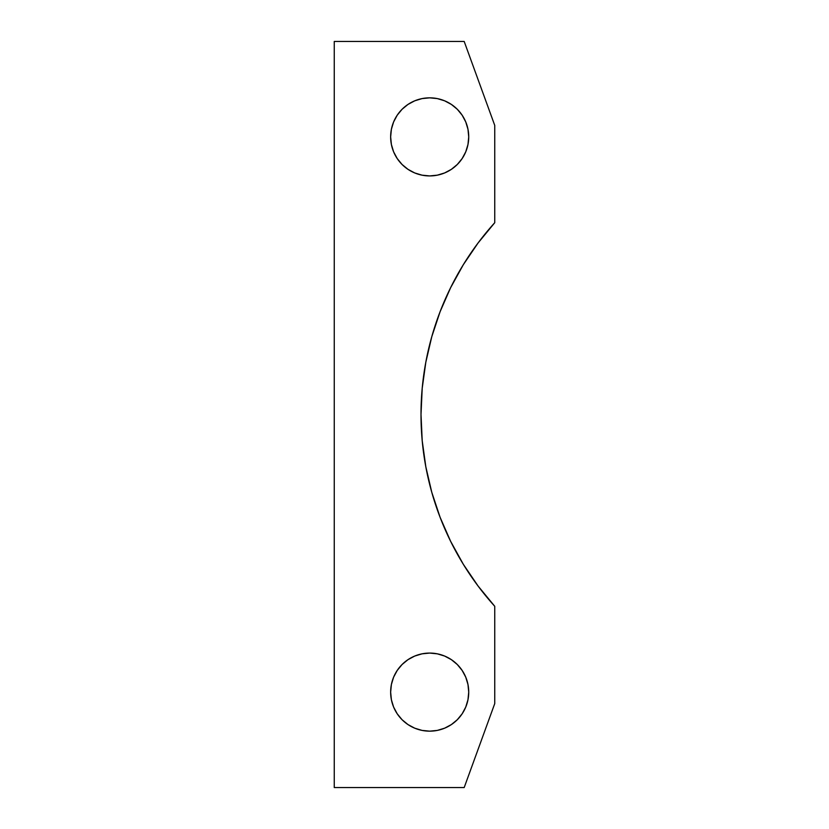 <?xml version="1.0" encoding="UTF-8"?>
<svg xmlns="http://www.w3.org/2000/svg" width="829" height="829" viewBox="0 0 829 829"><rect width="100%" height="100%" fill="white"/><g stroke="black" fill="none" stroke-linecap="round" stroke-linejoin="round"><path stroke-width="0.62" stroke-dasharray="4.14 3.11" d="M390.646 692.122A39.036 39.036 0 0 0 429.681 731.157A39.036 39.036 0 0 0 468.727 692.122A39.036 39.036 0 0 0 429.681 653.076A39.036 39.036 0 0 0 390.646 692.122L391.392 684.505M390.646 136.878A39.036 39.036 0 0 0 429.681 175.924A39.036 39.036 0 0 0 468.727 136.878A39.036 39.036 0 0 0 429.681 97.843A39.036 39.036 0 0 0 390.646 136.878L391.392 144.495L393.609 151.821L397.226 158.567L402.075 164.484L407.992 169.344M478.064 242.99L494.747 222.7A286.295 286.295 0 0 0 494.747 606.3L478.064 586.01M494.747 222.7L494.747 125.407L464.188 41.45L494.747 125.407L494.747 222.7M464.188 41.45L334.253 41.45L334.253 787.55L464.188 787.55L494.747 703.593L494.747 606.3L494.747 703.593L464.188 787.55L334.253 787.55L334.253 41.45L464.188 41.45M463.318 564.29L450.613 541.296L440.075 517.244M425.816 466.748L422.21 440.676M422.21 388.262L425.816 362.252M440.075 311.756L450.613 287.704L463.318 264.71M393.609 677.179L397.226 670.433L402.075 664.516L407.992 659.656M451.37 659.656L457.287 664.516L462.147 670.433L465.753 677.179L467.97 684.505L468.727 692.122M457.287 719.727L451.37 724.577L444.624 728.183L437.297 730.411L429.681 731.157L422.065 730.411L414.738 728.183M397.226 713.81L393.609 707.054M402.075 109.273L407.992 104.423M414.738 100.817L422.065 98.589L429.681 97.843L437.297 98.589M462.147 115.19L465.753 121.946M468.727 136.878L467.97 144.515M465.753 151.811L462.147 158.567L457.287 164.484L451.37 169.344L444.624 172.95"/><path stroke-width="1.24" d="M468.727 692.122A39.036 39.036 0 0 1 429.681 731.157A39.036 39.036 0 0 1 390.646 692.122A39.036 39.036 0 0 1 429.681 653.076A39.036 39.036 0 0 1 468.727 692.122L467.97 699.738L465.753 707.054L462.147 713.81L457.287 719.727L451.37 724.577L444.624 728.183L437.297 730.411L429.681 731.157L422.065 730.411L414.738 728.183L407.992 724.577L402.075 719.727L397.226 713.81L393.609 707.054L391.392 699.738L390.646 692.122L391.392 684.505L393.609 677.179L397.226 670.433L402.075 664.516L407.992 659.656L414.738 656.05L422.065 653.832L429.681 653.076L437.297 653.832L444.624 656.05L451.37 659.656L457.287 664.516L462.147 670.433L465.753 677.179L467.97 684.505L468.727 692.122L467.97 699.738L465.753 707.054L462.147 713.81L457.287 719.727M468.727 136.878A39.036 39.036 0 0 1 429.681 175.924A39.036 39.036 0 0 1 390.646 136.878A39.036 39.036 0 0 1 429.681 97.843A39.036 39.036 0 0 1 468.727 136.878L467.97 144.495L465.753 151.821L462.147 158.567L457.287 164.484L451.37 169.344L444.624 172.95L437.297 175.168L429.681 175.924L422.065 175.168L414.738 172.95L407.992 169.344L402.075 164.484L397.226 158.567L393.609 151.821L391.392 144.495L390.646 136.878L391.392 129.262L393.609 121.946L397.226 115.19L402.075 109.273L407.992 104.423L414.738 100.817L422.065 98.589L429.681 97.843L437.297 98.589L444.624 100.817L451.37 104.423L457.287 109.273L462.147 115.19L465.753 121.946L467.97 129.262L468.727 136.878L467.97 129.262L465.753 121.946M478.064 586.01L463.318 564.29L478.064 586.01L494.747 606.3L494.747 703.593L494.747 606.3A286.295 286.295 0 0 1 494.747 222.7L494.747 125.407L494.747 222.7L478.064 242.99L463.318 264.71L478.064 242.99M494.747 125.407L464.188 41.45L334.253 41.45L464.188 41.45L494.747 125.407M334.253 787.55L334.253 41.45L334.253 787.55L464.188 787.55L334.253 787.55M494.747 703.593L464.188 787.55L494.747 703.593M463.318 564.29L450.613 541.296L440.075 517.244L431.785 492.322L425.816 466.748L422.21 440.738L421.008 414.5L422.21 388.262L425.816 362.252L431.785 336.678L440.075 311.756L450.613 287.704L463.318 264.71M440.075 517.244L431.785 492.322L425.816 466.748M422.21 440.738L421.008 414.5L422.21 388.262M425.816 362.252L431.785 336.678L440.075 311.756M391.392 684.505L393.609 677.179M407.992 659.656L414.738 656.05L422.065 653.832L429.681 653.076L437.297 653.832L444.624 656.05L451.37 659.656M414.738 728.183L407.992 724.577L402.075 719.727L397.226 713.81M393.609 707.054L391.392 699.738L390.646 692.122M390.646 136.878L391.392 129.262L393.609 121.946L397.226 115.19L402.075 109.273M407.992 104.423L414.738 100.817M437.297 98.589L444.624 100.817L451.37 104.423L457.287 109.273L462.147 115.19M467.97 144.495L465.753 151.821M444.624 172.95L437.297 175.168L429.681 175.924L422.065 175.168L414.738 172.95L407.992 169.344"/></g></svg>
